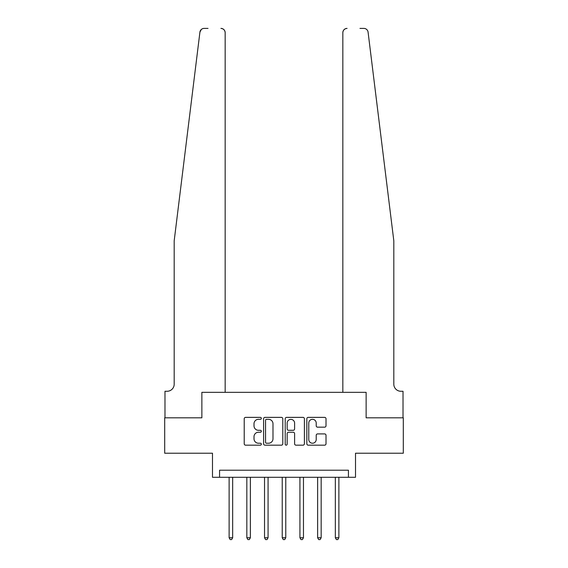 <?xml version="1.0" encoding="UTF-8"?>
<svg xmlns="http://www.w3.org/2000/svg" width="568" height="568" viewBox="0 0 568 568"><rect width="100%" height="100%" fill="white"/><g stroke="black" fill="none" stroke-linecap="round" stroke-linejoin="round"><path stroke-width="0.85" d="M261.344 418.346A0.973 0.973 0 0 0 260.371 417.373L245.603 417.373A1.392 1.392 0 0 0 244.212 418.758L244.212 443.778A1.392 1.392 0 0 0 245.603 445.17L260.371 445.17A0.973 0.973 0 0 0 261.344 444.197A0.973 0.973 0 0 0 260.371 443.225L258.461 443.225A4.445 4.445 0 0 1 254.01 438.78L254.01 436.693A4.445 4.445 0 0 1 258.461 432.241L260.371 432.241A0.973 0.973 0 0 0 261.344 431.268A0.973 0.973 0 0 0 260.371 430.295L258.461 430.295A4.445 4.445 0 0 1 254.01 425.851L254.01 423.764A4.445 4.445 0 0 1 258.461 419.319L260.371 419.319A0.973 0.973 0 0 0 261.344 418.346M324.619 427.171A1.392 1.392 0 0 0 326.011 425.78L326.011 418.758A1.392 1.392 0 0 0 324.619 417.373L308.218 417.373A1.392 1.392 0 0 0 306.834 418.758L306.834 443.778A1.392 1.392 0 0 0 308.218 445.17L324.619 445.17A1.392 1.392 0 0 0 326.011 443.778L326.011 435.301A1.392 1.392 0 0 0 324.619 433.909L317.604 433.909A1.392 1.392 0 0 0 316.213 435.301L316.213 439.504A3.72 3.72 0 0 1 312.492 443.225A3.72 3.72 0 0 1 308.779 439.504L308.779 423.032A3.72 3.72 0 0 1 312.492 419.319A3.72 3.72 0 0 1 316.213 423.032L316.213 425.78A1.392 1.392 0 0 0 317.604 427.171L324.619 427.171M208.03 28.4L204.139 28.4A4.246 4.246 0 0 0 199.922 32.127L174.184 240.811L174.184 384.188A7.079 7.079 0 0 1 167.106 391.267L164.983 391.267L164.983 417.821L201.867 417.821L164.699 417.821L164.699 453.221L212.489 453.221L212.489 477.29L219.567 477.29L219.567 470.212L348.433 470.212L348.433 477.29L355.511 477.29L355.511 453.221L403.301 453.221L403.301 417.821L366.133 417.821L366.133 392.332L342.838 392.332L342.838 32.646L342.838 392.332M225.162 392.332L225.162 32.646L225.162 392.332L201.867 392.332L201.867 417.821L201.867 392.332L366.133 392.332L366.133 417.821L403.017 417.821L403.017 391.267L400.894 391.267A7.079 7.079 0 0 1 393.816 384.188A7.079 7.079 0 0 0 400.894 391.267M282.786 418.758A1.392 1.392 0 0 0 281.394 417.373L264.993 417.373A1.392 1.392 0 0 0 263.602 418.758L263.602 443.778A1.392 1.392 0 0 0 264.993 445.17L281.394 445.17A1.392 1.392 0 0 0 282.786 443.778L282.786 418.758M286.606 417.373L303.007 417.373A1.392 1.392 0 0 1 304.398 418.758L304.398 443.778A1.392 1.392 0 0 1 303.007 445.17L295.992 445.17A1.392 1.392 0 0 1 294.6 443.778L294.6 433.632A1.392 1.392 0 0 0 293.209 432.241L288.551 432.241A1.392 1.392 0 0 0 287.159 433.632L287.159 444.197A0.973 0.973 0 0 1 286.187 445.17A0.973 0.973 0 0 1 285.214 444.197L285.214 418.758A1.392 1.392 0 0 1 286.606 417.373M219.567 477.29L348.433 477.29M266.52 419.319A0.973 0.973 0 0 0 265.547 420.292L265.547 442.252A0.973 0.973 0 0 0 266.52 443.225L268.536 443.225A4.445 4.445 0 0 0 272.988 438.78L272.988 423.764A4.445 4.445 0 0 0 268.536 419.319L266.52 419.319M294.6 423.103A3.72 3.72 0 0 0 290.88 419.39A3.72 3.72 0 0 0 287.159 423.103L287.159 428.911A1.392 1.392 0 0 0 288.551 430.295L293.209 430.295A1.392 1.392 0 0 0 294.6 428.911L294.6 423.103M229.124 477.29L229.124 537.761L232.667 537.761L232.667 477.29M232.667 537.761L231.602 539.6L230.189 539.6L229.124 537.761M199.922 32.127L201.285 29.5M225.162 32.646A4.246 4.246 0 0 0 220.916 28.4C223.48 28.67 224.892 30.09 225.162 32.646M174.184 384.188A7.079 7.079 0 0 1 167.106 391.267M384.543 165.607L368.078 32.127C365.572 27.683 365.572 27.683 368.078 32.127L393.816 240.811L393.816 384.188M359.97 28.4L363.861 28.4A4.246 4.246 0 0 1 368.078 32.127M347.084 28.4A4.246 4.246 0 0 0 342.838 32.646C343.107 30.09 344.52 28.67 347.084 28.4M246.831 477.29L246.831 537.761L250.367 537.761L250.367 477.29M250.367 537.761L249.309 539.6L247.889 539.6L246.831 537.761M264.532 477.29L264.532 537.761L268.068 537.761L268.068 477.29M268.068 537.761L267.01 539.6L265.59 539.6L264.532 537.761M282.232 477.29L282.232 537.761L285.768 537.761L285.768 477.29M285.768 537.761L284.71 539.6L283.29 539.6L282.232 537.761M299.932 477.29L299.932 537.761L303.468 537.761L303.468 477.29M303.468 537.761L302.41 539.6L300.99 539.6L299.932 537.761M317.633 477.29L317.633 537.761L321.168 537.761L321.168 477.29M321.168 537.761L320.111 539.6L318.691 539.6L317.633 537.761M335.333 477.29L335.333 537.761L338.876 537.761L338.876 477.29M338.876 537.761L337.811 539.6L336.398 539.6L335.333 537.761"/></g></svg>
